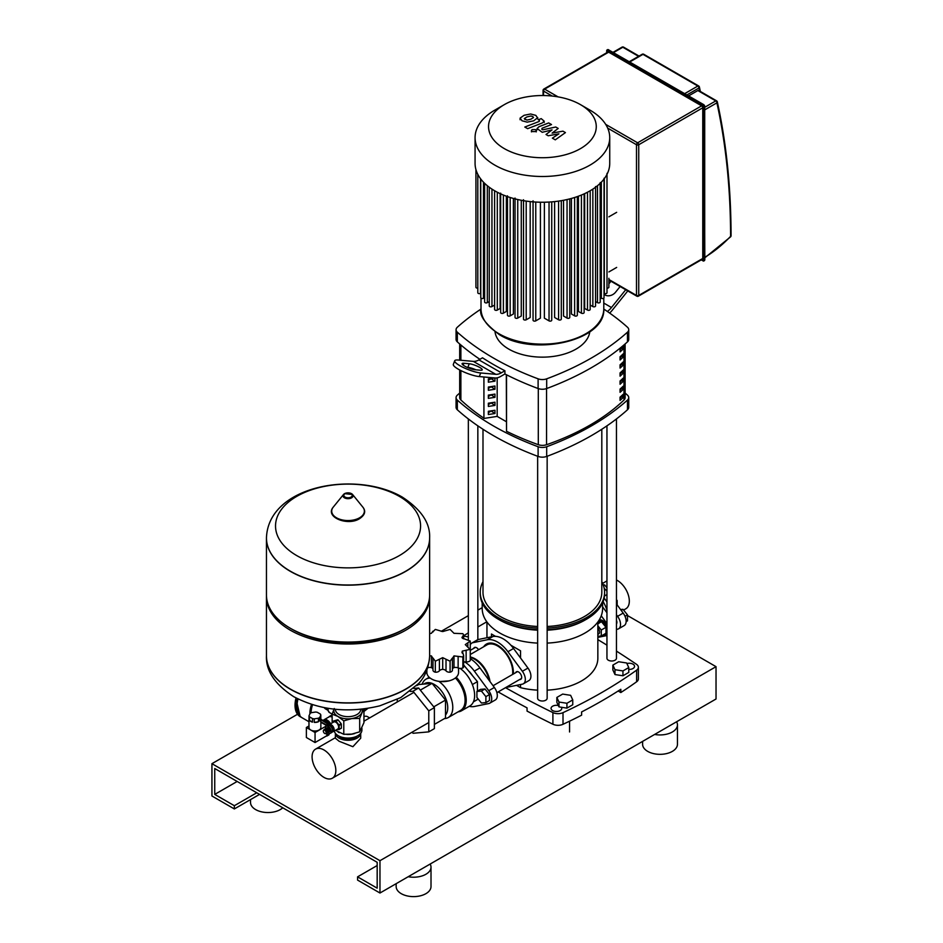 <?xml version="1.0" encoding="UTF-8"?>
<svg xmlns="http://www.w3.org/2000/svg" width="943" height="943" viewBox="0 0 943 943"><rect width="100%" height="100%" fill="white"/><g stroke="black" fill="none" stroke-linecap="round" stroke-linejoin="round"><path stroke-width="1.41" d="M623.606 610.062L625.846 608.777A16.797 9.689 -120 0 0 629.323 601.08A16.797 9.689 -120 0 0 616.463 579.992M606.95 587.831L604.569 584.86L603.461 585.509M604.569 584.86L603.272 584.978M617.17 604.935L617.17 600.538L616.463 600.95M617.17 600.538L616.463 599.654M616.463 623.924A4.361 2.511 -120 0 0 616.899 622.356A4.361 2.511 -120 0 0 616.463 620.294M616.463 629.417L617.571 629.181A9.501 5.493 -120 0 0 618.561 628.816A9.501 5.493 -120 0 0 617.571 616.321L616.463 614.812M606.95 601.905L604.157 598.098M603.119 601.634A21.383 12.353 60 0 1 606.95 610.451M604.192 588.291A26.145 15.088 60 0 1 606.95 591.237M616.463 603.968L623.182 613.091A9.501 5.493 60 0 1 624.172 625.586L618.561 628.816M598.888 620.47A7.921 4.574 60 0 1 606.95 629.441M599.218 619.952A7.921 4.574 60 0 1 606.95 625.48M597.85 634.38L598.77 633.849A3.961 2.287 -120 0 0 599.583 632.034A3.961 2.287 -120 0 0 597.85 628.038M597.85 625.763L601.269 630.018L601.269 635.983L597.85 636.289M597.85 622.05L601.493 621.72L597.85 623.83M601.493 621.72L605.972 627.295L601.269 630.018M605.972 627.295L605.972 633.272L601.269 635.983M606.95 632.27A7.921 4.574 60 0 1 605.453 634.556A7.921 4.574 60 0 1 603.237 634.851M606.95 633.637A7.921 4.574 60 0 1 606.573 633.908L605.453 634.556M620.553 609.52L622.993 609.308L621.166 610.369M622.993 609.308L627.484 614.883L625.02 616.298M627.484 614.883L627.484 620.859L626.128 621.637M489.476 694.555L484.985 688.979L480.506 689.38L476.922 691.455L476.922 697.431L481.401 703.006L485.893 702.606L489.476 700.531L489.476 694.555L485.893 696.629L481.401 691.054L484.985 688.979M481.401 691.054L476.922 691.455M485.893 702.606L485.893 696.629M426.861 670.284L426.861 672.489A15.842 9.147 0 0 0 431.505 678.948A15.842 9.147 0 0 0 448.762 680.929A15.842 9.147 0 0 0 458.546 672.489L458.546 668.08M429.631 655.798L431.411 655.904L433.002 658.45L432.967 670.131A3.961 2.287 180 0 1 433.002 669.836M433.037 658.084L435.324 661.22L442.703 657.648L450.082 661.22L452.369 658.084M452.404 669.836A3.961 2.287 180 0 1 452.44 670.131L452.404 658.45L453.996 655.904L462.872 656.965L463.626 655.491L462.259 651.13L470.274 649.326L470.274 660.336A3.961 2.287 180 0 1 470.251 660.571A3.961 2.287 180 0 1 466.125 661.915A4.22 2.44 0 0 0 463.626 662.175M463.626 655.491L463.626 666.607A3.961 2.287 180 0 1 462.872 667.962A3.961 2.287 180 0 1 458.133 667.927A4.22 2.44 0 0 0 453.996 667.597L453.996 655.904M462.872 667.962L462.872 656.965M452.44 670.131A3.961 2.287 180 0 1 450.082 672.218A3.961 2.287 180 0 1 446.015 670.827A4.22 2.44 0 0 0 442.703 669.353L442.703 657.648M450.082 672.218L450.082 661.22M442.703 669.353A4.22 2.44 0 0 0 439.391 670.827A3.961 2.287 180 0 1 435.324 672.218A3.961 2.287 180 0 1 432.967 670.131M435.324 672.218L435.324 661.22M470.251 660.571L470.251 649.586L465.276 644.611L470.251 641.063L462.259 638.093L463.626 634.898L462.872 633.684L453.996 633.319L450.082 629.417L442.703 631.574L435.324 629.417L433.037 631.657M462.259 638.093L461.952 637.244M470.274 652.297L470.251 641.063M453.996 667.597A4.22 2.44 0 0 0 452.44 669.094M432.967 669.094A4.22 2.44 0 0 0 431.411 667.597L431.411 655.904M431.411 667.597A4.22 2.44 0 0 0 427.768 667.738M432.967 632.022L432.967 631.173L431.411 633.319L429.631 633.578M462.259 653.157L461.952 652.108M422.158 684.229A22.184 12.801 60 0 1 426.012 679.149A22.184 12.801 60 0 1 430.208 678.111M423.808 684.076L424.798 683.51A19.013 10.974 60 0 1 432 683.345M432.094 683.38A19.013 10.974 60 0 1 434.299 684.453A19.013 10.974 60 0 1 446.145 699.47A19.013 10.974 60 0 1 445.509 715.018M448.974 680.881L440.122 681.506M413.847 688.437L418.621 688.001L434.381 707.615L434.381 728.633L428.782 731.874L413.022 733.277L412.126 732.169M434.381 707.615L428.782 710.845L428.782 731.874M397.251 701.969L397.251 699.388M410.158 691.49L413.022 691.243L428.782 710.845M418.621 688.001L413.022 691.243M473.41 701.875L477.429 699.553L477.429 698.056M477.429 691.16L477.429 681.636L463.626 664.945M472.36 684.559L477.429 681.636M416.794 685.596L418.621 684.547L432.059 683.345L445.509 700.06L445.509 717.988L434.381 724.401M432.059 683.345L420.319 690.123M445.509 700.06L433.756 706.837M438.825 681.353A22.184 12.801 60 0 1 451.897 700.897A22.184 12.801 60 0 1 448.196 717.564A22.184 12.801 60 0 1 444.448 718.59M455.398 677.946A22.184 12.801 60 0 1 460.514 710.444L448.196 717.564M456.247 677.227A22.974 13.261 60 0 1 461.469 710.81A22.974 13.261 60 0 1 458.086 711.847M460.066 668.375A22.974 13.261 60 0 1 473.692 688.626A22.974 13.261 60 0 1 469.873 705.953L461.469 710.81M470.274 654.513L486.894 644.906A21.383 12.353 60 0 1 497.598 645.967A21.383 12.353 60 0 1 512.579 674.457M470.274 657.012A21.383 12.353 60 0 1 475.189 658.898A21.383 12.353 60 0 1 490.03 681.6M470.274 657.448A21.383 12.353 60 0 1 474.624 659.228L475.189 659.546A20.593 11.894 60 0 1 489.358 680.693M475.189 659.546L474.624 659.228A21.383 12.353 60 0 1 489.217 680.481M469.402 671.652A19.131 11.045 60 0 1 472.007 674.893M477.429 688.85A19.131 11.045 60 0 1 477.512 690.641A19.131 11.045 60 0 1 477.512 691.113M464.746 661.939A26.145 15.088 60 0 1 474.341 671.121L488.757 690.7A9.501 5.493 60 0 1 489.747 703.195L495.346 699.954A9.501 5.493 -120 0 0 494.356 687.471L479.94 667.892A26.145 15.088 -120 0 0 470.274 658.662M489.747 703.195A9.501 5.493 60 0 1 488.757 703.561L474.341 706.496A26.145 15.088 60 0 1 469.237 706.331M543.522 89.774A1.58 0.919 0 0 0 543.062 90.41A1.58 0.919 0 0 0 543.522 91.058A1.58 0.919 -60 0 1 544.641 89.125A1.58 0.919 -120 0 0 543.852 89.043L607.87 52.077A1.58 0.919 60 0 1 608.659 52.16L701.639 105.84A1.58 0.919 60 0 1 702.759 107.785L702.759 258.476A1.58 0.919 60 0 1 702.429 259.195L638.411 296.161A1.58 0.919 -120 0 0 638.741 295.43A1.58 0.919 180 0 1 636.501 295.43A1.58 0.919 120 0 0 636.82 296.161A1.58 1.58 0 0 0 638.411 296.161A1.58 0.919 -120 0 1 637.621 296.078M688.59 95.915L697.855 90.563A1.58 0.919 -60 0 1 698.645 90.481L716.574 100.83A1.58 0.919 120 0 0 715.784 100.913A1.58 0.919 60 0 1 716.904 102.846A1.58 1.096 -12.4 0 0 716.869 101.29A1.58 0.919 120 0 0 716.574 100.83A1.58 1.58 0 0 1 717.328 101.856C726.405 143.312 730.99 187.928 731.061 235.715A1.58 0.919 179.9 0 1 730.589 236.363L730.613 236.811A1.58 1.58 0 0 0 731.061 235.715M524.296 118.582L526.925 120.103L530.862 119.207L533.502 117.545L532.795 116.555L530.874 116.024L526.925 116.932L524.296 118.582L525.027 119.584M533.502 117.545L532.795 116.555M537.675 118.04L535.836 115.376L530.65 113.985L524.096 115.294L520.123 118.087L521.986 120.763L527.149 122.142L533.691 120.834L537.722 117.675L537.722 118.983M520.123 118.087L520.076 119.749M527.632 128.672L542.272 122.979L544.194 121.175L541.223 118.629L538.359 119.737L539.455 120.374L539.231 121.423L524.803 127.046L527.632 128.672M539.455 120.374L539.231 121.423M535.565 129.58L532.135 129.58L531.428 130.57L532.135 131.56L535.565 131.56L536.284 130.57L535.565 129.58M562.959 131.171L552.079 133.116L558.209 128.437L555.745 127.01L542.72 129.828L541.836 129.321L542.048 128.26L551.514 124.559L548.685 122.932L539.007 126.716L537.086 128.519L542.213 132.303L552.056 129.886L546.021 134.495L548.225 135.768L558.904 133.835L552.362 138.161L555.286 139.835L565.435 132.598L562.959 131.171M541.836 129.321L542.048 128.26M580.487 104.638L590.012 110.142A67.33 38.875 180 0 1 609.732 137.631L609.732 163.363A67.33 38.875 180 0 1 590.012 190.851A67.33 38.875 180 0 1 516.634 199.279A67.33 38.875 180 0 1 475.072 163.363L475.072 137.631A67.33 38.875 180 0 1 494.792 110.142L504.316 104.638A53.857 31.095 180 0 1 580.487 104.638A53.857 31.095 180 0 1 580.487 148.617A53.857 31.095 180 0 1 504.316 148.617A53.857 31.095 180 0 1 504.316 104.638L494.792 110.142M609.732 137.631A67.33 38.875 180 0 1 590.012 165.108A67.33 38.875 180 0 1 516.634 173.536A67.33 38.875 180 0 1 475.072 137.631M616.663 267.423L608.872 271.926M608.872 216.831L616.663 212.328M587.489 192.231L587.489 310.082L584.672 308.455L584.672 193.621M581.418 195.048L581.418 313.17L578.436 311.449L578.436 196.203M574.629 197.5L574.629 315.846L571.411 313.995L571.411 198.443M567.049 199.539L567.049 318.074L563.525 316.035L563.525 200.281M558.586 201.095L558.586 319.783L554.614 317.485L554.614 201.59M549.038 202.05L549.038 320.868L544.382 318.18L544.382 202.226M540.41 202.226L540.41 318.18L535.765 320.868A1.58 0.919 180 0 1 534.033 321.068A1.58 0.919 180 0 1 533.054 320.219L533.054 200.824M530.19 201.59L530.19 317.485L526.206 319.783A1.58 0.919 180 0 1 524.485 319.983A1.58 0.919 180 0 1 523.506 319.135L523.506 199.751M521.279 200.281L521.279 316.035L517.742 318.074A1.58 0.919 180 0 1 516.021 318.274A1.58 0.919 180 0 1 515.043 317.426L515.043 198.042M513.393 198.443L513.393 313.995L510.175 315.846A1.58 0.919 180 0 1 508.442 316.046A1.58 0.919 180 0 1 507.464 315.198L507.464 195.814M506.367 196.203L506.367 311.449L503.385 313.17A1.58 0.919 180 0 1 501.652 313.371A1.58 0.919 180 0 1 500.674 312.522L500.674 193.138M500.132 193.621L500.132 308.455L497.315 310.082A1.58 0.919 0 0 1 495.582 310.282A1.58 0.919 0 0 1 494.603 309.434L494.603 190.745M489.252 187.233L489.252 305.933A1.58 0.919 0 0 0 490.23 306.781A1.58 0.919 0 0 0 491.951 306.581L494.603 305.049M484.619 183.319L484.619 302.008A1.58 0.919 0 0 0 485.598 302.856A1.58 0.919 0 0 0 487.319 302.656L489.252 301.548M480.765 179.005L480.765 297.634A1.58 0.919 0 0 0 481.743 298.483A1.58 0.919 0 0 0 483.464 298.283L484.619 297.623M477.806 174.325L477.806 292.754A1.58 0.919 0 0 0 478.785 293.591A1.58 0.919 0 0 0 480.506 293.391L480.765 293.249M475.932 169.551L475.932 287.238A1.58 0.919 0 0 0 477.806 288.134M608.872 278.279L608.872 287.238A1.58 0.919 180 0 1 606.997 288.134M606.997 173.359L606.997 292.754A1.58 0.919 180 0 1 606.019 293.591A1.58 0.919 180 0 1 604.298 293.391L604.039 293.249M604.039 178.251L604.039 297.634A1.58 0.919 180 0 1 603.06 298.483A1.58 0.919 180 0 1 601.328 298.283L600.184 297.623M600.184 182.624L600.184 302.008A1.58 0.919 180 0 1 599.206 302.856A1.58 0.919 180 0 1 597.485 302.656L595.552 301.548M595.552 186.537L595.552 305.933A1.58 0.919 180 0 1 594.573 306.781A1.58 0.919 180 0 1 592.852 306.581L590.188 305.049M587.489 310.082A1.58 0.919 0 0 0 589.21 310.282A1.58 0.919 0 0 0 590.188 309.434L590.188 190.745M549.038 320.868A1.58 0.919 0 0 0 550.759 321.068A1.58 0.919 0 0 0 551.738 320.219L551.738 201.861M558.586 319.783A1.58 0.919 0 0 0 560.319 319.983A1.58 0.919 0 0 0 561.297 319.135L561.297 200.67M567.049 318.074A1.58 0.919 0 0 0 568.782 318.274A1.58 0.919 0 0 0 569.761 317.426L569.761 198.89M574.629 315.846A1.58 0.919 0 0 0 576.35 316.046A1.58 0.919 0 0 0 577.328 315.198L577.328 196.592M581.418 313.17A1.58 0.919 0 0 0 583.151 313.371A1.58 0.919 0 0 0 584.13 312.522L584.13 193.869M459.689 369.974L459.689 397.581A7.921 4.574 0 0 0 460.879 399.985A257.427 148.629 0 0 0 483.924 418.209M620.058 351.904L620.058 348.674A226.733 130.9 0 0 0 623.299 345.692L623.299 348.922A226.733 130.9 180 0 1 620.058 351.904M620.058 349.782A224.752 129.757 0 0 0 621.85 348.097L623.299 348.922M621.85 348.097L621.85 347.036M620.058 359.99L620.058 356.76A226.733 130.9 0 0 0 623.299 353.778L623.299 357.008A226.733 130.9 180 0 1 620.058 359.99M620.058 357.869A224.752 129.757 0 0 0 621.85 356.183L623.299 357.008M621.85 356.183L621.85 355.122M620.058 368.076L620.058 364.847A226.733 130.9 0 0 0 623.299 361.864L623.299 365.094A226.733 130.9 180 0 1 620.058 368.076M620.058 365.943A224.752 129.757 0 0 0 621.85 364.269L623.299 365.094M621.85 364.269L621.85 363.208M620.058 376.163L620.058 372.921A226.733 130.9 0 0 0 623.299 369.951L623.299 373.18A226.733 130.9 180 0 1 620.058 376.163M620.058 374.029A224.752 129.757 0 0 0 621.85 372.344L623.299 373.18M621.85 372.344L621.85 371.294M620.058 384.249L620.058 381.007A226.733 130.9 0 0 0 623.299 378.025L623.299 381.267A226.733 130.9 180 0 1 620.058 384.249M620.058 382.115A224.752 129.757 0 0 0 621.85 380.43L623.299 381.267M621.85 380.43L621.85 379.381M620.058 392.323L620.058 389.094A226.733 130.9 0 0 0 623.299 386.111L623.299 389.353A226.733 130.9 180 0 1 620.058 392.323M620.058 390.202A224.752 129.757 0 0 0 621.85 388.516L623.299 389.353M621.85 388.516L621.85 387.467M620.058 400.41L620.058 397.18A226.733 130.9 0 0 0 623.299 394.198L623.299 397.427A226.733 130.9 180 0 1 620.058 400.41M620.058 398.288A224.752 129.757 0 0 0 621.85 396.602L623.299 397.427M621.85 396.602L621.85 395.541M506.521 374.795L506.521 431.269A257.427 148.629 0 0 0 538.3 444.683A7.921 4.574 0 0 0 546.551 444.719A226.733 130.9 0 0 0 623.983 400.009A7.921 4.574 0 0 0 625.115 397.651L625.115 343.971M589.788 331.842A47.527 27.441 180 0 1 558.869 355.452A47.527 27.441 180 0 1 508.796 349.11A47.527 27.441 180 0 1 495.016 331.842M481.013 309.056A269.557 155.63 0 0 0 457.331 327.233A7.921 4.574 180 0 0 456.07 329.708L456.07 339.409A7.921 4.574 0 0 0 457.331 341.885L457.331 332.184A7.921 4.574 180 0 1 456.07 329.708M504.918 373.982L504.918 370.752A269.557 155.63 180 0 1 482.521 357.81L478.938 359.884L501.346 372.815A15.842 9.147 -60 0 1 495.747 374.312L480.694 372.968L479.292 376.575L494.992 377.978A15.842 9.147 120 0 0 500.592 376.481L504.918 373.982A269.557 155.63 180 0 0 538.111 388.528A7.921 4.574 0 0 0 546.692 388.528L546.692 378.827A7.921 4.574 180 0 1 538.111 378.827L538.111 388.528M457.331 332.184A269.557 155.63 0 0 0 538.111 378.827M479.904 359.318A269.557 155.63 180 0 1 457.331 341.885M627.472 341.885A7.921 4.574 0 0 0 628.733 339.409L628.733 329.708A7.921 4.574 180 0 1 627.472 332.184L627.472 341.885A269.557 155.63 180 0 1 546.692 388.528M603.779 309.056A269.557 155.63 0 0 1 627.472 327.233A7.921 4.574 180 0 1 628.733 329.708M627.472 409.792A7.921 4.574 0 0 0 628.733 407.317L628.733 397.616A7.921 4.574 180 0 1 627.472 400.091L627.472 409.792A269.557 155.63 180 0 1 546.692 456.436L546.692 446.734A269.557 155.63 0 0 0 627.472 400.091M625.115 393.066A269.557 155.63 0 0 1 627.472 395.141A7.921 4.574 180 0 1 628.733 397.616M459.689 393.066A269.557 155.63 0 0 0 457.331 395.141A7.921 4.574 180 0 0 456.07 397.616L456.07 407.317A7.921 4.574 0 0 0 457.331 409.792L457.331 400.091A7.921 4.574 180 0 1 456.07 397.616M457.331 400.091A269.557 155.63 0 0 0 538.111 446.734L538.111 456.436A7.921 4.574 0 0 0 546.692 456.436M546.692 446.734A7.921 4.574 180 0 1 538.111 446.734M506.521 431.269L506.32 374.701M506.32 421.674L497.173 416.393L483.924 418.444L483.924 377M538.111 456.436A269.557 155.63 180 0 1 457.331 409.792M546.692 378.827A269.557 155.63 0 0 0 627.472 332.184M494.969 377.978L494.969 381.161L490.926 378.556M494.969 381.161L488.344 382.186L488.344 378.956L494.769 377.966M488.344 380.324L490.926 378.827M494.969 389.247L488.344 390.272L488.344 387.043L494.969 386.017L494.969 389.247L490.926 386.642M488.344 388.41L490.926 386.913M494.969 397.333L488.344 398.359L488.344 395.129L494.969 394.103L494.969 397.333L490.926 394.728M488.344 396.496L490.926 394.999M494.969 405.419L488.344 406.445L488.344 403.215L494.969 402.189L494.969 405.419L490.926 402.814M488.344 404.582L490.926 403.085M494.969 413.505L488.344 414.531L488.344 411.289L494.969 410.264L494.969 413.505L490.926 410.9M488.344 412.657L490.926 411.172M497.173 416.393L497.173 377.837M504.918 370.752L501.346 372.815M480.694 372.968A15.842 3.348 21.2 0 1 463.744 367.687A15.842 3.348 21.2 0 1 454.715 360.768A15.842 3.348 21.2 0 1 458.286 360.037L473.339 361.381A15.842 9.147 120 0 0 478.938 359.884M475.083 369.739L480.447 370.21A7.921 1.674 21.2 0 0 482.227 369.845A7.921 1.674 21.2 0 0 477.712 366.391A7.921 1.674 21.2 0 0 469.237 363.75L463.885 363.267A7.921 1.674 21.2 0 0 462.105 363.644A7.921 1.674 21.2 0 0 466.62 367.098A7.921 1.674 21.2 0 0 475.083 369.739M467.021 367.287L467.834 367.357A7.921 1.674 -158.8 0 1 475.909 369.809M479.292 376.575A15.842 3.348 -158.8 0 1 462.353 371.294A15.842 3.348 -158.8 0 1 453.324 364.387L454.715 360.768M627.779 290.939L612.207 310.306A15.842 9.147 -60 0 1 609.626 313.052M607.375 311.485A15.842 9.147 120 0 0 611.465 307.512L625.728 289.749M620.129 286.519L615.567 292.2A7.921 6.247 144.9 0 1 604.039 294.181M610.981 281.238L608.872 283.855M604.039 293.462A7.921 6.247 -35.1 0 0 604.31 294.44M601.811 429.265L601.811 592.287A59.409 34.302 180 0 1 547.152 626.482M537.651 626.482A59.409 34.302 180 0 1 500.391 616.545A59.409 34.302 180 0 1 482.993 592.287L482.993 429.265M606.95 425.835L606.95 658.261A4.75 2.746 0 0 0 609.885 660.795A4.75 2.746 0 0 0 615.072 660.194A4.75 2.746 0 0 0 616.463 658.261L616.463 418.94M621.213 397.203L621.213 396.131A9.501 5.493 180 0 1 620.812 397.581M537.651 456.259L537.651 698.268A4.75 2.746 0 0 0 539.042 700.213A4.75 2.746 0 0 0 544.217 700.802A4.75 2.746 0 0 0 547.152 698.268L547.152 456.259M602.601 602.895L602.601 608.459A60.199 34.761 180 0 1 547.152 643.102M537.651 643.102A60.199 34.761 180 0 1 499.837 633.036A60.199 34.761 180 0 1 482.203 608.459L482.203 602.895M601.811 581.69A62.179 35.905 180 0 1 604.581 592.287L604.581 593.901A62.179 35.905 180 0 1 586.369 619.292L584.966 620.093A60.199 34.761 180 0 1 547.152 630.172M537.651 630.172A60.199 34.761 180 0 1 499.837 620.093L498.434 619.292A62.179 35.905 180 0 1 480.223 593.901L480.223 592.287A62.179 35.905 180 0 1 482.993 581.69M586.369 619.292A62.179 35.905 180 0 1 547.152 629.7M537.651 629.7A62.179 35.905 180 0 1 498.434 619.292L499.837 620.093M604.581 592.287A62.179 35.905 180 0 1 547.152 628.085M537.651 628.085A62.179 35.905 180 0 1 498.434 617.677A62.179 35.905 180 0 1 480.223 592.287M520.548 650.811L510.894 645.236L520.548 650.811L520.548 658.002M520.548 684.524L520.548 687.671L516.516 685.349M597.85 621.991L597.85 658.261A55.448 32.015 180 0 1 547.152 690.146M537.651 690.146A55.448 32.015 180 0 1 520.548 687.671M491.444 634.014L495.499 636.348L491.444 634.014L491.444 636.82M561.391 707.262A5.352 3.088 180 0 1 561.745 708.382A5.352 3.088 180 0 1 558.445 711.234A5.352 3.088 180 0 1 552.622 710.562A5.352 3.088 180 0 1 551.054 708.382A5.352 3.088 180 0 1 558.339 705.505M626.906 663.554A5.352 3.088 180 0 1 633.001 664.155A5.352 3.088 180 0 1 634.556 666.336A5.352 3.088 180 0 1 628.769 669.412M505.519 687.683A891.972 514.984 0 0 0 552.904 712.59L552.904 724.224A7.921 4.574 0 0 0 563.006 724.295A490.089 282.947 180 0 0 581.607 715.171L581.607 711.941A490.089 282.947 0 0 0 620.824 689.298L620.824 692.539L618.16 691.007M498.187 691.914A891.972 514.984 0 0 0 527.054 707.863L527.054 711.093A891.972 514.984 180 0 0 552.904 724.224M563.006 724.295L563.006 712.649A490.089 282.947 0 0 0 636.619 670.155L636.619 681.789A490.089 282.947 180 0 1 620.824 692.539M636.619 670.155A7.921 4.574 180 0 0 638.376 667.279A7.921 4.574 180 0 0 636.501 664.32A891.972 514.984 0 0 0 616.463 651.118M606.95 645.165A891.972 514.984 0 0 0 597.85 639.625M636.619 681.789A7.921 4.574 0 0 0 638.376 678.925L638.376 667.279M486.824 621.814A490.089 282.947 0 0 0 477.842 627.024M468.341 632.836A490.089 282.947 0 0 0 463.626 635.853M563.006 712.649A7.921 4.574 180 0 1 552.904 712.59M312.086 756.816A16.797 9.689 -120 0 0 319.418 773.72A16.797 9.689 -120 0 0 332.36 778.211A16.797 9.689 -120 0 0 335.838 770.525A16.797 9.689 -120 0 0 328.506 753.634A16.797 9.689 -120 0 0 315.563 749.131A16.797 9.689 -120 0 0 312.086 756.816M335.39 733.3A12.672 7.32 0 0 0 339.091 738.133A12.672 7.32 0 0 0 352.611 739.784A12.672 7.32 0 0 0 360.709 733.3L360.721 738.169L352.894 746.703L339.091 741.233L335.378 738.169L335.378 733.289M363.951 716.633A8.711 5.033 -60 0 1 367.44 716.633L369.656 717.906M332.396 731.744A4.043 2.334 -120 0 0 333.315 731.568A4.043 2.334 -120 0 0 334.152 729.717A4.043 2.334 -120 0 0 332.396 725.65A4.043 2.334 -120 0 0 329.284 724.578A4.043 2.334 -120 0 0 328.659 725.285M329.284 724.578L333.763 721.984A4.043 2.334 60 0 1 336.875 723.069A4.043 2.334 60 0 1 338.643 727.136A4.043 2.334 60 0 1 337.806 728.986L333.315 731.568M329.378 725.473A3.253 1.874 60 0 1 331.783 726.629A3.253 1.874 60 0 1 333.032 729.717A3.253 1.874 60 0 1 332.596 731.037M331.158 726.888A2.216 1.285 60 0 1 332.254 728.786M325.559 728.786A4.043 2.334 60 0 1 326.337 726.275L327.74 725.462A4.043 2.334 60 0 1 329.755 725.662A4.043 2.334 60 0 1 332.396 729.222A4.043 2.334 60 0 1 331.783 732.463L330.38 733.265A4.043 2.334 60 0 1 328.364 733.065A4.043 2.334 60 0 1 327.81 732.687L327.916 732.676A2.381 1.367 60 0 0 328.694 730.943A2.381 1.367 60 0 0 327.068 728.574A2.381 1.367 60 0 0 325.618 728.691L325.547 728.798M326.337 726.275A4.043 2.334 60 0 1 328.364 726.475A4.043 2.334 60 0 1 331.005 730.035A4.043 2.334 60 0 1 330.38 733.265M326.95 727.902A2.381 1.367 60 0 1 327.174 727.713A2.381 1.367 60 0 1 328.364 727.831A2.381 1.367 60 0 1 329.909 729.917A2.381 1.367 60 0 1 329.543 731.827A2.381 1.367 60 0 1 329.272 731.921M326.337 728.338L326.408 728.244A2.381 1.367 60 0 1 326.667 727.996A2.381 1.367 60 0 1 327.858 728.114A2.381 1.367 60 0 1 329.413 730.212A2.381 1.367 60 0 1 329.048 732.122A2.381 1.367 60 0 1 328.706 732.228L328.577 732.24M324.769 729.245L324.84 729.151A2.381 1.367 60 0 1 326.29 729.022A2.381 1.367 60 0 1 327.905 731.391A2.381 1.367 60 0 1 327.138 733.124L327.009 733.147M323.508 730.354L324.05 729.599A2.381 1.367 60 0 1 325.5 729.481A2.381 1.367 60 0 1 327.127 731.851A2.381 1.367 60 0 1 326.349 733.583L325.429 733.678A1.98 1.143 60 0 1 324.722 733.489A1.98 1.143 60 0 1 323.508 731.968A1.98 1.143 60 0 1 323.508 730.354A1.98 1.143 60 0 1 324.722 730.247A1.98 1.143 60 0 1 326.066 732.228A1.98 1.143 60 0 1 325.429 733.678M361.912 728.102L361.912 730.047A13.862 8.004 180 0 1 357.845 735.705L357.008 736.188L357.845 735.705A13.862 8.004 180 0 1 338.242 735.705A13.862 8.004 180 0 1 334.282 731.014M338.242 735.705L339.091 736.188A12.672 7.32 0 0 0 357.008 736.188M334.034 709.136A14.263 8.228 0 0 0 337.971 716.456A14.263 8.228 0 0 0 351.739 718.59A14.263 8.228 0 0 0 358.128 716.456A14.263 8.228 0 0 0 361.817 712.767A14.263 8.228 0 0 0 362.065 709.136M363.644 708.947L359.684 718.401L351.739 718.59L343.782 720.865L337.971 716.456L332.148 714.146L334.27 708.511M335.46 730.33L343.782 734.302L351.739 734.114L359.684 731.839L363.951 722.668L363.951 709.219M359.684 731.839L359.684 718.401M332.148 722.916L332.148 714.146M343.782 734.302L343.782 720.865M332.419 722.762L332.419 721.548A5.352 3.088 60 0 1 332.596 721.289L337.783 719.757A5.352 3.088 60 0 1 338.148 719.969L341.142 723.694A5.352 3.088 60 0 1 341.331 724.165L341.331 728.161A5.352 3.088 60 0 1 341.142 728.42L336.156 729.929M341.331 724.165L339.138 725.426L339.138 729.422A5.352 3.088 60 0 1 338.961 729.682M341.331 728.161L339.138 729.422M338.148 719.969L335.967 721.23L338.961 724.955A5.352 3.088 60 0 1 339.138 725.426M341.142 723.694L338.961 724.955M332.596 721.289L335.602 721.018A5.352 3.088 60 0 1 335.967 721.23M337.783 719.757L335.602 721.018M429.631 537.97A81.581 47.103 180 0 1 429.631 538.052A81.581 47.103 180 0 1 405.738 571.364A81.581 47.103 180 0 1 316.824 581.572A81.581 47.103 180 0 1 266.456 538.052A81.581 47.103 180 0 1 266.456 537.97M296.762 555.604A72.528 41.881 180 0 1 296.762 496.383A72.528 41.881 180 0 1 399.337 496.383A72.528 41.881 180 0 1 399.337 555.604A72.528 41.881 180 0 1 296.762 555.604M266.456 538.052L266.456 594.974A81.581 47.103 0 0 0 290.361 628.274A81.581 47.103 0 0 0 405.738 628.274L405.738 628.274A81.581 47.103 0 0 0 429.631 594.974L429.631 538.052A81.581 47.103 0 0 1 405.738 571.364A81.581 47.103 0 0 1 316.824 581.572A81.581 47.103 0 0 1 266.456 538.052L266.456 537.887A81.581 47.103 180 0 0 290.361 571.199A81.581 47.103 180 0 0 405.738 571.199A81.581 47.103 180 0 0 429.631 537.887L429.631 538.052M405.738 628.274L404.052 629.252L405.738 628.274M266.48 595.941A81.581 47.103 0 0 0 266.456 596.907A81.581 47.103 0 0 0 316.824 640.427A81.581 47.103 0 0 0 405.738 630.219A81.581 47.103 0 0 0 429.631 596.907A81.581 47.103 0 0 0 429.619 595.941M266.456 655.845A81.581 47.103 0 0 0 266.456 655.927A81.581 47.103 0 0 0 290.361 689.239A81.581 47.103 0 0 0 405.738 689.239A81.581 47.103 0 0 0 429.631 655.927L429.631 655.762A81.581 47.103 180 0 1 405.738 689.074A81.581 47.103 180 0 1 316.824 699.282A81.581 47.103 180 0 1 266.456 655.762A81.581 47.103 0 0 0 316.824 699.282A81.581 47.103 0 0 0 405.738 689.074A81.581 47.103 0 0 0 429.631 655.762L429.631 596.907M290.361 628.274L292.035 629.252A79.212 45.735 0 0 0 404.052 629.252M357.256 736.047A10.656 6.153 180 0 1 355.582 737.308A10.656 6.153 180 0 1 338.832 736.047M329.06 723.741A5.941 3.43 -120 0 0 326.396 721.1A5.941 3.43 -120 0 0 323.732 720.664M330.628 723.8A6.53 3.772 -120 0 0 327.245 720.134A6.53 3.772 -120 0 0 323.968 719.804A6.53 3.772 -120 0 0 323.296 720.405M332.148 717.151A6.53 3.772 -120 0 0 329.013 716.904L323.968 719.804M309.493 716.833A5.941 3.43 180 0 1 309.009 715.808L310.117 713.427A5.941 3.43 180 0 1 311.426 712.672L315.54 712.036A5.941 3.43 180 0 1 317.331 712.307L320.349 714.051A5.941 3.43 180 0 1 320.82 715.077L320.82 718.637A5.941 3.43 180 0 1 320.856 719.002A5.941 3.43 180 0 1 319.724 721.018L319.724 717.458A5.941 3.43 180 0 1 318.416 718.212L318.416 721.772A5.941 3.43 180 0 1 314.29 722.409L314.29 718.849A5.941 3.43 180 0 1 312.51 718.578L312.51 722.138A5.941 3.43 180 0 1 310.719 721.43A5.941 3.43 180 0 1 309.493 720.393L309.493 716.833L312.51 718.578M320.856 719.002L320.856 727.572A5.941 3.43 180 0 1 317.19 730.742A5.941 3.43 180 0 1 310.719 730A5.941 3.43 180 0 1 308.974 727.572L308.974 719.002A5.941 3.43 180 0 1 309.009 718.637M320.82 718.637L319.724 721.018M319.724 717.458L320.82 715.077M309.009 715.808L309.009 719.356A5.941 3.43 180 0 1 308.974 719.002M312.51 722.138L309.493 720.393M318.416 721.772L314.29 722.409M314.29 718.849L318.416 718.212M306.381 727.489L315.056 732.499L315.056 742.53L306.381 737.509L306.381 727.489L308.974 725.992M320.856 722.267L326.82 725.709L315.056 732.499M326.82 733.383L326.82 735.74L315.056 742.53M320.856 719.65L329.036 724.754M327.245 733.112L327.245 735.363A1.344 0.778 60 0 1 326.408 735.976M320.856 721.784L326.29 724.919A1.344 0.778 60 0 1 327.068 725.851M320.938 719.509L329.59 724.401M367.935 708.346L364.293 711.222M297.446 698.692A24.954 14.404 120 0 0 296.432 706.071A24.954 14.404 120 0 0 301.607 717.493A24.954 14.404 120 0 0 301.89 717.647M327.799 708.287A5.54 3.206 120 0 0 327.799 708.334A5.54 3.206 120 0 0 327.846 709.018M324.416 707.686A5.54 3.206 120 0 0 325.311 708.771L327.964 710.303M298.012 698.975A24.954 14.404 120 0 0 296.998 706.39A24.954 14.404 120 0 0 302.161 717.812L308.974 721.749M296.998 706.39L296.998 705.741A24.164 13.945 -60 0 1 297.894 698.916M519.664 679.514A4.361 2.511 -120 0 0 520.772 679.325A4.361 2.511 -120 0 0 521.679 677.333A4.361 2.511 -120 0 0 519.77 672.948A4.361 2.511 -120 0 0 516.422 671.781A4.361 2.511 -120 0 0 515.703 672.654M478.572 649.715A4.361 2.511 -120 0 0 474.412 647.535A4.361 2.511 -120 0 0 473.704 648.395M485.362 645.802A22.337 12.896 60 0 1 487.295 643.656M513.334 674.021A22.337 12.896 -120 0 0 513.393 672.548A22.337 12.896 -120 0 0 503.633 650.069A22.337 12.896 -120 0 0 486.423 644.081A22.337 12.896 -120 0 0 483.676 646.768M493.484 644.258A19.956 11.528 60 0 1 498.458 645.719M513.369 671.534A19.956 11.528 60 0 1 512.992 674.221M506.202 687.282A26.145 15.088 -120 0 0 507.947 687.093L522.363 684.158A9.501 5.493 -120 0 0 523.353 683.793A9.501 5.493 -120 0 0 522.363 671.298L507.947 651.719A26.145 15.088 -120 0 0 487.236 639.767L472.82 642.702A9.501 5.493 -120 0 0 471.842 643.067A9.501 5.493 -120 0 0 470.274 645.012M470.274 650.293A9.501 5.493 -120 0 0 470.286 650.364L475.52 647.346M471.842 643.067L477.441 639.837A9.501 5.493 60 0 1 478.431 639.472L492.847 636.537A26.145 15.088 60 0 1 513.546 648.489L527.962 668.068A9.501 5.493 60 0 1 528.952 680.551L523.353 683.793M250.532 799.605L250.532 802.481A17.422 10.067 0 0 0 255.636 809.589A17.422 10.067 0 0 0 282.759 807.786M654.642 734.444A17.422 10.067 0 0 0 677.451 724.872A17.422 10.067 0 0 0 676.602 721.772M642.596 741.398L642.596 744.275A17.422 10.067 0 0 0 647.7 751.382A17.422 10.067 0 0 0 666.689 753.563A17.422 10.067 0 0 0 677.451 744.275L677.451 724.872M408.201 876.719A17.422 10.067 0 0 0 431.01 867.147A17.422 10.067 0 0 0 430.149 864.047M396.154 883.685L396.154 886.55A17.422 10.067 0 0 0 401.258 893.669A17.422 10.067 0 0 0 420.248 895.85A17.422 10.067 0 0 0 431.01 886.55L431.01 867.147M211.939 763.677L379.97 860.688L379.97 893.021L357.574 880.09L357.574 876.849L377.176 888.176L377.176 862.303L214.745 768.521L214.745 794.395L234.347 805.711L234.347 808.941L211.939 796.01L211.939 763.677L297.493 714.287M379.97 893.021L716.032 698.999L716.032 666.666L379.97 860.688M716.032 666.666L627.484 615.543M482.203 607.646L477.842 610.156M468.341 615.649L441.159 631.338M377.176 865.533L357.574 876.849M237.153 781.464L214.745 794.395M256.755 792.78L234.347 805.711M259.549 794.395L234.347 808.941M606.95 612.75L602.601 606.832M601.233 615.814L606.373 622.793A9.501 5.493 60 0 1 606.95 623.641M606.95 635.476A9.501 5.493 60 0 1 606.373 635.653L597.85 637.385M612.867 665.11L612.867 669.966L614.989 674.551L622.946 675.777L628.769 672.418L628.769 667.573L626.635 662.976L618.679 661.75L612.867 665.11L614.989 669.695L614.989 674.551M614.989 669.695L622.946 670.933L622.946 675.777M622.946 670.933L628.769 667.573M562.676 694.083L570.621 695.321L572.755 699.906L572.755 704.763L566.932 708.122L558.987 706.885L556.853 702.299L556.853 697.443L562.676 694.083M572.755 699.906L566.932 703.266L566.932 708.122M566.932 703.266L558.987 702.04L558.987 706.885M558.987 702.04L556.853 697.443M468.341 636.879L463.626 636.16M604.475 595.988L606.95 594.561M617.571 616.321L623.182 613.091M458.133 667.927L458.133 656.54M446.015 670.827L446.015 659.44M467.834 646.839L467.834 643.02M462.813 638.458L462.813 636.018M439.391 670.827L439.391 659.44M466.125 661.915L466.125 650.529M479.94 667.892L474.341 671.121M494.356 687.471L488.757 690.7M701.144 259.938L703.832 260.975A1.58 0.919 -120 0 1 703.03 260.893L702.759 260.739A1.191 0.684 60 0 0 703.596 260.244L704.162 106.972L703.596 260.244M608.659 49.896L703.796 104.685L704.716 106.323A1.191 0.684 -120 0 0 703.879 104.873L703.03 105.027A1.58 0.919 -120 0 1 704.162 106.972L704.834 259.761L703.832 260.975A1.58 0.919 -120 0 0 704.162 260.244L704.716 259.926A1.58 0.919 60 0 1 704.386 260.657A1.58 0.919 60 0 1 704.056 260.728M606.703 52.761L606.703 50.71A1.58 0.919 -120 0 1 607.033 49.979L606.585 52.82M606.703 51.028A1.191 0.684 60 0 1 607.54 50.545L702.759 105.522A1.191 0.684 60 0 1 703.596 106.972M607.363 49.908A1.58 0.919 60 0 1 607.587 49.661L608.577 49.72L607.822 50.062A1.58 0.919 -120 0 0 607.033 49.979L607.587 49.661A1.58 0.919 60 0 1 608.376 49.731L703.596 104.708A1.58 0.919 60 0 1 704.716 106.653L704.716 259.608M607.54 50.545L702.759 105.522M613.539 52.584L622.804 47.233A1.58 0.919 -60 0 1 623.594 47.15A1.58 1.58 0 0 0 622.015 47.15A1.58 0.919 60 0 1 622.804 47.233L638.576 56.332M704.834 109.812L716.904 102.846A793.723 458.263 -60 0 1 730.589 236.363A100.206 57.853 -60 0 1 704.834 257.262M697.855 90.563L715.784 100.913L704.834 107.231M642.171 54.27A1.58 0.919 60 0 1 642.961 54.34A1.58 0.919 -60 0 1 643.751 54.27A1.58 1.58 0 0 0 642.171 54.27L629.311 61.684M698.94 86.414A1.58 0.919 120 0 0 698.645 85.954A1.58 0.919 120 0 0 697.855 86.037A1.58 0.919 60 0 1 698.975 87.97A1.58 1.096 -12.2 0 0 698.94 86.414M686.905 94.937L698.975 87.97L699.635 91.047M629.783 61.955L642.961 54.34L697.855 86.037L684.665 93.652M702.759 258.476L638.741 295.43L638.741 144.739A1.58 0.919 -120 0 0 637.621 142.806A1.58 0.919 120 0 0 636.501 144.739A1.58 0.919 0 0 0 638.741 144.739L702.759 107.785M558.079 96.881L544.641 89.125L608.659 52.16M701.639 105.84L637.621 142.806L605.689 124.37M543.522 95.538L543.522 91.058L552.162 96.045M607.681 128.107L636.501 144.739L636.501 295.43L608.872 279.482M498.988 333.751A61.389 35.445 180 0 1 481.013 308.691C478.903 315.103 485.032 323.767 499.401 334.659C534.492 356.949 606.019 340.458 603.791 308.691A61.389 35.445 180 0 1 585.803 333.751A61.389 35.445 180 0 1 498.988 333.751M497.315 192.231L497.315 310.082M535.765 202.05L535.765 320.868M526.206 201.095L526.206 319.783M517.742 199.539L517.742 318.074M510.175 197.5L510.175 315.846M503.385 195.048L503.385 313.17M491.951 189.107L491.951 306.581M487.319 185.724L487.319 302.656M483.464 182.164L483.464 298.283M480.506 178.663L480.506 293.391M604.298 178.663L604.298 293.391M601.328 182.164L601.328 298.283M597.485 185.724L597.485 302.656M592.852 189.107L592.852 306.581M460.879 399.985L460.879 370.587M460.879 360.273L460.879 344.985M538.3 388.587L538.3 444.683M623.983 344.938L623.983 400.009M546.551 444.719L546.551 388.575M463.885 363.267L463.166 365.118M469.237 363.75L467.834 367.357M473.339 361.381L495.747 374.312M603.791 303.08L611.465 307.512M360.721 709.277L360.721 709.348A12.672 7.32 180 0 1 357.008 714.523A12.672 7.32 180 0 1 343.193 716.102A12.672 7.32 180 0 1 335.378 709.348L335.378 709.277M338.124 732.074A13.862 8.004 0 0 0 339.256 732.676M346.847 734.456A13.862 8.004 0 0 0 354.792 733.477M333.256 507.122C324.604 517.094 347.684 526.335 359.483 518.721C364.988 515.055 366.108 511.189 362.831 507.122A16.326 9.43 180 0 1 359.589 517.79A16.326 9.43 180 0 1 338.667 518.839A16.326 9.43 180 0 1 333.256 507.122L343.488 494.533A5.045 2.912 180 0 1 344.478 493.708M344.749 493.566A5.045 2.912 180 0 1 352.611 494.533A5.045 2.912 180 0 1 351.609 497.821A5.045 2.912 180 0 1 345.15 498.152A5.045 2.912 180 0 1 343.488 494.533L344.584 493.613L352.611 494.533L362.831 507.122M345.079 493.661A4.196 2.416 180 0 1 351.008 493.661A4.196 2.416 180 0 1 351.008 497.079A4.196 2.416 180 0 1 345.079 497.079A4.196 2.416 180 0 1 345.079 493.661M266.456 596.907L266.456 655.927C265.761 670.709 274.849 684.3 293.721 696.677C319.76 710.315 348.45 713.368 379.781 705.835L400.692 697.62L418.892 683.298C420.59 681.282 428.641 673.113 429.631 655.927A81.581 47.103 0 0 0 429.631 655.845M327.245 735.363L329.083 734.291A1.344 0.778 60 0 1 328.812 734.915L326.962 735.976M326.29 724.919L328.14 723.847A1.344 0.778 60 0 1 328.942 724.837M332.16 714.099L329.472 712.543A6.731 3.89 -60 0 1 328.081 709.466A6.731 3.89 -60 0 1 328.164 708.346M364.458 708.841A6.731 3.89 60 0 1 364.481 709.466A6.731 3.89 60 0 1 363.951 711.682M332.148 716.397A6.731 3.89 -120 0 0 329.472 716.409L328.671 717.093M296.031 697.95A24.954 14.404 120 0 0 295.029 705.258A24.954 14.404 120 0 0 300.204 716.68L301.607 717.493M312.534 704.751A24.164 13.945 120 0 0 311.013 712.861M311.485 704.421A24.954 14.404 120 0 0 309.882 713.827A24.954 14.404 120 0 0 309.882 713.934M472.82 642.702L478.431 639.472M487.236 639.767L492.847 636.537M507.947 651.719L513.546 648.489M522.363 671.298L527.962 668.068M606.95 580.9L602.636 583.387M493.071 685.726L517.518 671.605M496.89 692.657L521.479 678.465M463.626 638.835L463.626 634.898M426.012 679.149L429.23 677.286M704.834 257.793L730.613 236.811M639.048 56.073L623.594 47.15M622.015 47.15L613.068 52.313M700.366 91.471L699.4 86.992A1.58 1.58 0 0 0 698.645 85.954L643.751 54.27M543.852 89.043A1.58 1.58 0 0 0 543.062 90.41L543.062 95.538M636.82 296.161L608.872 280.024M544.194 122.484L544.194 121.175M536.284 131.879L536.284 130.57M531.428 131.879L531.428 130.57M537.086 129.828L537.086 128.519M603.791 298.129L603.791 308.691M481.013 298.129L481.013 308.691M459.689 360.167L459.689 343.971M477.842 425.835L477.842 639.637M468.341 418.94L468.341 639.767M486.953 621.991L486.953 637.739M332.36 778.211L428.782 722.55M315.563 749.131L335.378 737.697M363.951 721.195L413.918 692.351M429.631 537.887C430.326 523.106 421.238 509.526 402.378 497.15C356.548 470.192 268.284 485.079 266.456 537.887M329.248 733.418L328.812 734.915M321.08 719.32L328.412 723.823L329.248 725.273M327.905 708.299L328.011 710.48L329.472 712.543M364.705 708.818L363.951 711.776M332.148 714.865L329.472 716.409M300.204 716.68L295.748 697.808M569.56 731.98L569.56 721.183"/></g></svg>
